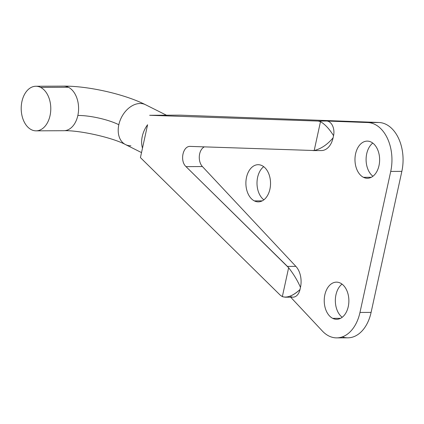 <?xml version="1.0" encoding="UTF-8"?>
<svg xmlns="http://www.w3.org/2000/svg" width="424" height="424" viewBox="0 0 424 424"><rect width="100%" height="100%" fill="white"/><g stroke="black" fill="none" stroke-linecap="round" stroke-linejoin="round"><path stroke-width="0.64" d="M285.135 297.197L293.037 297.16A11.146 7.399 -90.3 0 0 300.012 289.534C294.924 294.336 289.968 296.89 285.135 297.197L282.336 296.63L288.633 267.74L186.019 166.637C179.596 160.929 182.929 145.639 190.429 146.407L314.195 150.525C321.021 148.856 327.317 144.632 333.084 137.842L333.556 135.685C329.469 129.087 325.118 124.402 320.491 121.63L314.195 150.52L320.491 121.63L318.18 121.068L149.651 115.291L180.232 115.143L378.924 122.488A37.158 24.656 89.7 0 1 401.846 171.37L390.727 171.423A37.158 24.656 -90.3 0 0 367.804 122.547L326.676 121.026A11.146 7.399 89.7 0 1 333.556 135.685L333.084 137.842A18.582 12.328 89.7 0 1 321.116 150.552M359.976 312.456A37.158 24.656 89.7 0 1 336.736 337.88A37.158 24.656 89.7 0 1 328.86 335.983A37.158 24.656 -90.3 0 0 359.976 312.456L390.727 171.423L359.976 312.456L371.095 312.398L359.976 312.456M336.736 337.88L347.855 337.827A37.158 24.656 -90.3 0 0 371.095 312.398L401.846 171.37L371.095 312.398A37.158 24.656 89.7 0 1 342.29 336.894M322.346 331.012L290.663 297.171L322.346 331.012A37.158 24.656 -90.3 0 0 328.86 335.983A37.158 24.656 89.7 0 1 322.346 331.012M313.05 150.6L321.461 150.557A18.582 12.328 -90.3 0 0 333.084 137.842C327.317 144.632 321.021 148.856 314.195 150.52L190.212 146.402C182.813 145.936 179.691 161.014 186.019 166.632L202.407 166.553L186.019 166.637L287.43 266.41L295.867 266.367L287.43 266.41L288.638 267.74C293.689 274.211 297.637 280.757 300.478 287.377L300.012 289.534L300.478 287.377A18.582 12.328 -90.3 0 0 295.867 266.367L202.407 166.553A11.146 7.399 89.7 0 1 199.349 155.804A11.146 7.399 89.7 0 1 204.326 146.879A11.146 7.399 -90.3 0 0 199.349 155.804A11.146 7.399 -90.3 0 0 202.407 166.553L295.867 266.367A18.582 12.328 89.7 0 1 300.478 287.377C297.637 280.757 293.689 274.211 288.633 267.74L282.336 296.63L280.227 295.141L140.429 157.601L142.491 148.14L140.429 157.601L280.227 295.141L282.336 296.63C287.239 298.12 293.132 295.756 300.012 289.534A11.146 7.399 89.7 0 1 290.679 296.588M254.368 200.907A18.582 12.328 -90.3 0 0 258.306 201.856A18.582 12.328 -90.3 0 0 270.538 183.216A18.582 12.328 -90.3 0 0 258.121 164.698A18.582 12.328 -90.3 0 0 246.031 180.338A18.582 12.328 -90.3 0 0 254.368 200.907L262.228 200.87L254.368 200.907A18.582 12.328 89.7 0 1 249.99 169.383A18.582 12.328 89.7 0 1 270.279 179.543A18.582 12.328 89.7 0 1 254.368 200.907M263.855 199.837A18.582 12.328 89.7 0 1 257.002 183.285A18.582 12.328 89.7 0 1 263.691 166.669A18.582 12.328 -90.3 0 0 257.002 183.285A18.582 12.328 -90.3 0 0 263.855 199.837M147.589 124.751L142.491 148.14A22.297 15.81 -63.4 0 1 147.589 124.751A22.297 15.81 116.6 0 0 142.491 148.14L147.589 124.751M363.458 177.322A18.582 12.328 89.7 0 1 359.075 145.798A18.582 12.328 89.7 0 1 379.363 155.958A18.582 12.328 89.7 0 1 363.458 177.322A18.582 12.328 -90.3 0 0 367.391 178.271A18.582 12.328 -90.3 0 0 379.628 159.631A18.582 12.328 -90.3 0 0 367.205 141.113A18.582 12.328 -90.3 0 0 355.116 156.753A18.582 12.328 -90.3 0 0 363.458 177.322L371.318 177.28L363.458 177.322M332.708 318.35A18.582 12.328 89.7 0 1 328.324 286.831A18.582 12.328 89.7 0 1 348.618 296.991A18.582 12.328 89.7 0 1 332.708 318.35A18.582 12.328 -90.3 0 0 336.64 319.304A18.582 12.328 -90.3 0 0 348.878 300.664A18.582 12.328 -90.3 0 0 336.46 282.146A18.582 12.328 -90.3 0 0 324.371 297.781A18.582 12.328 -90.3 0 0 332.708 318.35L340.567 318.313L332.708 318.35M372.776 143.084A18.582 12.328 -90.3 0 0 366.092 159.7A18.582 12.328 -90.3 0 0 372.94 176.246A18.582 12.328 89.7 0 1 366.092 159.7A18.582 12.328 89.7 0 1 372.776 143.084M342.025 284.112A18.582 12.328 -90.3 0 0 335.342 300.727A18.582 12.328 -90.3 0 0 342.189 317.279A18.582 12.328 89.7 0 1 335.342 300.727A18.582 12.328 89.7 0 1 342.025 284.112M77.852 115.455A22.297 14.792 -90.3 0 0 68.407 87.259L40.609 87.397A22.297 14.792 89.7 0 1 50.61 112.079A22.297 14.792 89.7 0 1 36.104 130.846A22.297 14.792 89.7 0 1 21.2 108.623A22.297 14.792 89.7 0 1 35.886 86.258A22.297 14.792 89.7 0 1 40.609 87.397L68.407 87.259A22.297 14.792 -90.3 0 0 63.685 86.12A22.297 14.792 89.7 0 1 68.407 87.259A22.297 14.792 89.7 0 1 77.852 115.455A29.728 7.091 -167.7 0 1 118.831 124.73A22.297 15.81 -63.4 0 1 145.496 104.712A22.297 15.81 116.6 0 0 118.831 124.73A29.728 7.091 12.3 0 0 77.852 115.455A22.297 14.792 89.7 0 1 63.902 130.709A22.297 14.792 -90.3 0 0 77.852 115.455M40.609 87.397A22.297 14.792 -90.3 0 0 21.513 113.033A22.297 14.792 -90.3 0 0 45.861 125.223A22.297 14.792 -90.3 0 0 40.609 87.397M130.899 145.803A22.297 15.81 -63.4 0 1 125.531 144.584A22.297 15.81 -63.4 0 1 118.831 124.73A22.297 15.81 116.6 0 0 125.531 144.584C112.832 137.721 79.882 130.189 63.902 130.709L36.104 130.846M318.18 121.068L326.676 121.026L367.804 122.547L378.924 122.488L180.232 115.143L149.651 115.291L318.18 121.068L320.491 121.635C325.118 124.402 329.469 129.087 333.556 135.685A11.146 7.399 -90.3 0 0 326.676 121.026L318.18 121.068M390.727 171.423L401.846 171.37A37.158 24.656 -90.3 0 0 378.924 122.488L367.804 122.547A37.158 24.656 89.7 0 1 390.727 171.423M35.886 86.258L63.685 86.12C88.176 85.929 124.513 94.107 145.496 104.712L166.457 115.211M141.521 152.592L125.531 144.584"/></g></svg>
